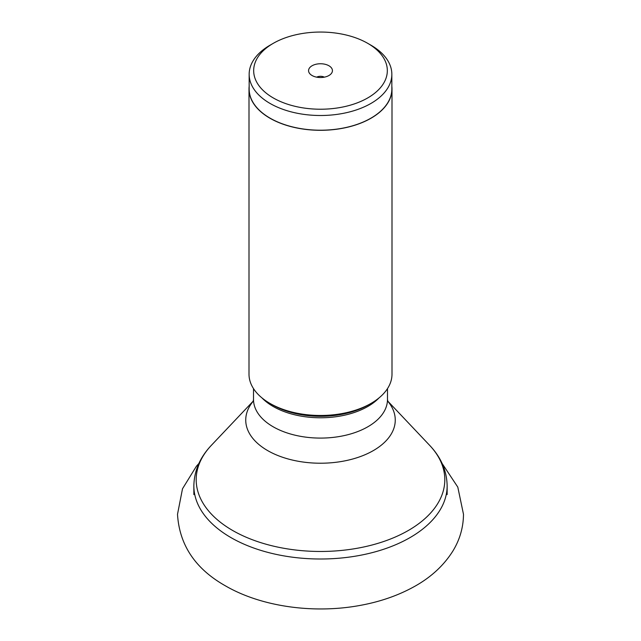 <?xml version="1.0" encoding="UTF-8"?>
<svg xmlns="http://www.w3.org/2000/svg" width="641" height="641" viewBox="0 0 641 641"><rect width="100%" height="100%" fill="white"/><g stroke="black" fill="none" stroke-linecap="round" stroke-linejoin="round"><path stroke-width="0.96" d="M272.337 404.767A68.05 39.285 0 0 0 272.385 404.8L272.385 404.8A68.05 39.285 0 0 0 368.615 404.8L371.059 403.389A71.496 41.28 0 0 0 391.996 374.2L391.996 89.027A71.496 41.28 180 0 1 347.863 127.158A71.496 41.28 180 0 1 269.941 118.216A71.496 41.28 180 0 1 249.004 89.027A71.496 41.28 180 0 1 249.157 86.287M249.004 89.027L249.004 374.2A71.496 41.28 0 0 0 269.941 403.389L272.385 404.8L269.941 403.389A71.496 41.28 0 0 0 371.059 403.389M391.843 86.287A71.496 41.28 180 0 1 391.996 89.027M249.157 74.316L249.157 89.027A71.343 41.184 0 0 0 270.053 118.144A71.343 41.184 0 0 0 347.799 127.078A71.343 41.184 0 0 0 391.843 89.027L391.843 74.316A71.343 41.184 180 0 1 370.947 103.441A71.343 41.184 180 0 1 270.053 103.441A71.343 41.184 180 0 1 249.157 74.316A71.343 41.184 180 0 1 270.053 45.191L273.242 43.356A66.832 38.588 180 0 1 367.758 43.356L370.947 45.191A71.343 41.184 180 0 1 391.843 74.316M370.947 45.191L367.758 43.356A66.832 38.588 180 0 1 367.758 97.921A66.832 38.588 180 0 1 273.242 97.921A66.832 38.588 180 0 1 273.242 43.356M328.937 65.767A11.939 6.891 0 0 0 313.729 64.965A11.939 6.891 0 0 0 309.603 73.451A11.939 6.891 0 0 0 312.063 75.51A11.939 6.891 0 0 0 331.397 73.451A11.939 6.891 0 0 0 328.937 65.767M324.322 77.168A5.633 3.253 0 0 0 316.678 77.168M253.331 401.01L211.426 445.263A124.314 71.776 0 0 0 232.595 530.444A124.314 71.776 0 0 0 232.643 530.476A124.314 71.776 0 0 0 395.056 537.126A124.314 71.776 0 0 0 429.574 445.263C440.992 457.249 446.849 470.79 447.146 485.886A126.646 73.122 180 0 1 369 553.431A126.646 73.122 180 0 1 231 537.623A126.646 73.122 180 0 1 230.944 537.591A126.646 73.122 180 0 1 193.854 485.886L193.854 494.588M387.701 401.146A74.765 43.163 180 0 1 363.912 455.198A74.765 43.163 180 0 1 267.634 450.583A74.765 43.163 180 0 1 267.601 450.559A74.765 43.163 180 0 1 253.299 401.146M253.139 401.635L253.507 399.415A66.993 38.676 0 0 0 273.098 426.746A66.993 38.676 0 0 0 273.13 426.762A66.993 38.676 0 0 0 346.14 435.143A66.993 38.676 0 0 0 387.493 399.415L387.861 401.635M379.063 397.885A66.993 38.676 180 0 1 273.13 406.45A66.993 38.676 180 0 1 273.082 406.418A66.993 38.676 180 0 1 261.937 397.885M198.886 463.467L196.402 466.239L182.501 488.779L177.509 514.306C179.384 545.002 195.321 568.831 225.311 585.778C261.392 606.811 313.85 613.99 360.106 605.416C379.793 601.835 397.524 595.729 413.317 587.116C430.359 577.862 443.532 565.859 452.826 551.124C459.805 539.738 463.363 527.463 463.491 514.306L457.802 487.112L442.114 463.467M447.146 485.886L447.146 494.588M211.426 445.263C200.008 457.249 194.151 470.79 193.854 485.886M387.669 401.01L429.574 445.263M253.507 388.622L253.507 399.415M387.493 388.622L387.493 399.415"/></g></svg>

